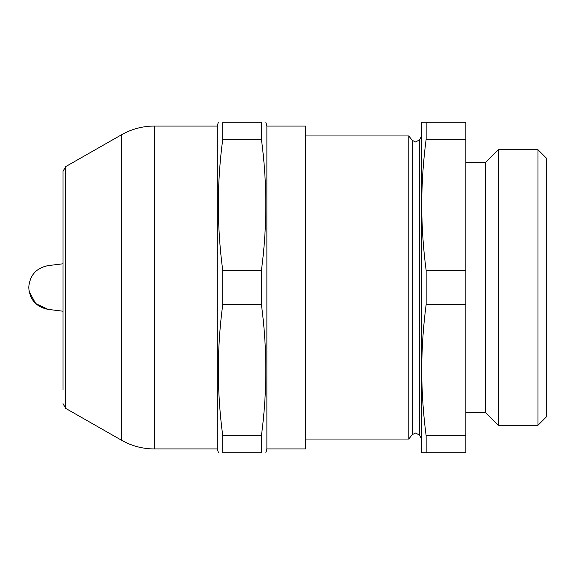 <?xml version="1.0" encoding="UTF-8"?>
<svg xmlns="http://www.w3.org/2000/svg" width="575" height="575" viewBox="0 0 575 575"><rect width="100%" height="100%" fill="white"/><g stroke="black" fill="none" stroke-linecap="round" stroke-linejoin="round"><path stroke-width="0.86" d="M465.8 412.584L485.638 412.584L485.638 162.416L498.309 149.737L537.984 149.737L537.984 425.263L498.309 425.263L498.309 149.737M537.984 425.263L546.25 416.997L546.25 158.003L537.984 149.737M426.147 270.451C423.257 248.58 421.784 226.715 421.712 204.844C421.784 182.972 423.257 161.108 426.147 139.236L426.147 122.188L421.712 122.188L421.712 370.156C421.784 392.028 423.257 413.892 426.147 435.764L465.8 435.764L465.8 270.451L426.147 270.451L426.147 304.549C423.257 326.42 421.784 348.285 421.712 370.156L421.712 452.812L426.147 452.812L426.147 435.764M421.712 439.034L419.484 435.182L419.484 139.818L415.668 142.025L412.196 140.329L412.196 434.671L408.782 439.034L408.782 135.966L305.454 135.966M426.147 139.236L465.8 139.236L465.8 122.188L426.147 122.188M465.8 139.236L465.8 270.451M426.147 304.549L465.8 304.549M426.147 452.812L465.8 452.812L465.8 435.764M62.991 389.994L62.991 287.5L62.991 389.994M218.32 122.188L217.285 126.047L217.285 448.953L154.359 448.953C142.686 448.902 131.768 446.013 121.605 440.277L121.605 134.722C131.768 128.987 142.686 126.097 154.359 126.047L154.359 448.953M218.507 452.812L217.285 448.953M222.748 452.812C216.89 452.812 216.89 452.812 222.748 452.812L261.417 452.812C267.274 452.812 267.274 452.812 261.417 452.812L222.748 452.812L222.748 435.764C216.89 392.028 216.89 348.285 222.748 304.549L261.417 304.549C267.274 348.285 267.274 392.028 261.417 435.764L261.417 452.812M222.748 270.451C216.89 226.715 216.89 182.972 222.748 139.236L261.417 139.236C267.274 182.972 267.274 226.715 261.417 270.451L222.748 270.451L222.748 304.549M266.879 448.953L305.454 448.953L305.454 126.047L266.879 126.047L266.879 448.953L265.844 452.812M261.417 270.451L261.417 304.549M62.991 287.5L62.991 171.343L65.773 166.556L65.773 408.444L62.991 403.657M222.748 139.236L222.748 122.188C216.89 122.188 216.89 122.188 222.748 122.188L261.417 122.188C267.274 122.188 267.274 122.188 261.417 122.188L261.417 139.236M261.417 435.764L222.748 435.764M62.991 263.788L48.099 265.621C36.16 268.051 29.706 275.346 28.75 287.5C29.692 299.632 36.146 306.928 48.099 309.379L62.991 311.212M48.099 309.379L35.672 303.543L29.117 291.489M412.196 434.671L415.668 432.975L419.484 435.182M485.638 412.584L498.309 425.263M408.782 439.034L305.454 439.034M412.196 140.329L408.782 135.966M419.484 139.818L421.712 135.966M485.638 162.416L465.8 162.416M65.773 408.444L121.605 440.277M266.879 126.047L265.844 122.188M217.285 126.047L154.359 126.047M65.773 166.556L121.605 134.722"/></g></svg>
